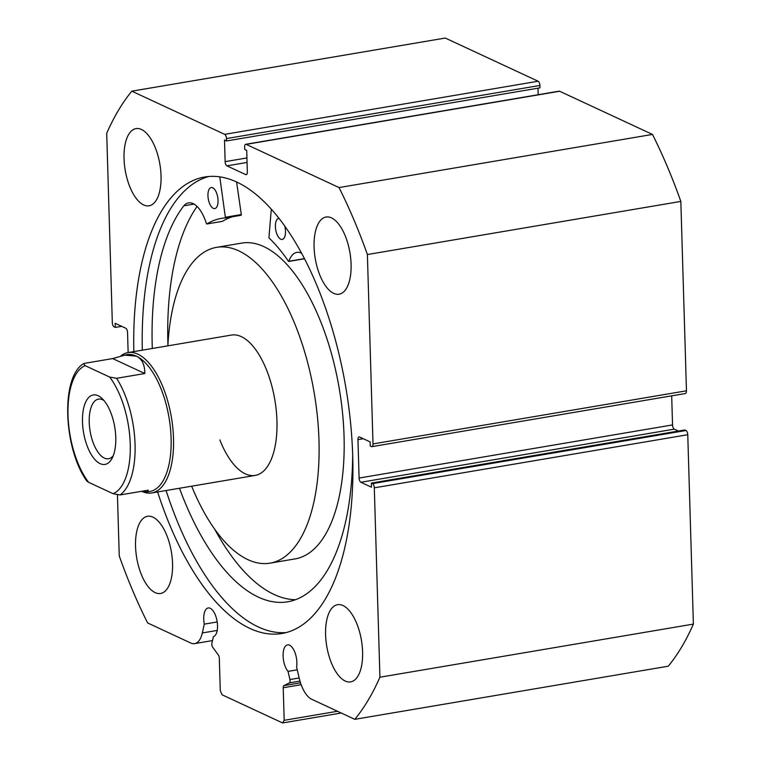 <?xml version="1.0" encoding="UTF-8"?>
<svg xmlns="http://www.w3.org/2000/svg" width="761" height="761" viewBox="0 0 761 761"><rect width="100%" height="100%" fill="white"/><g stroke="black" fill="none" stroke-linecap="round" stroke-linejoin="round"><path stroke-width="1.14" d="M100.138 463.649A35.234 15.829 -99.6 0 0 112.067 458.369A35.234 15.829 -99.6 0 0 101.888 398.326A35.234 15.829 -99.6 0 0 98.121 395.72A35.234 15.829 -99.6 0 0 82.483 421.936A35.234 15.829 -99.6 0 0 100.138 463.649M113.294 455.649A30.25 13.593 80.4 0 1 108.566 458.759A30.25 13.593 80.4 0 1 104.381 458.103A30.25 13.593 80.4 0 1 89.513 426.721A30.25 13.593 80.4 0 1 98.464 399.116A30.25 13.593 80.4 0 1 102.649 399.772A30.25 13.593 80.4 0 1 103.943 400.495M83.539 363.672C60.243 377.513 63.734 449.152 86.868 481.114L88.59 482.293A65.836 29.584 80.4 0 1 68.014 415.211A65.836 29.584 80.4 0 1 85.127 365.651L83.539 363.672L84.461 363.358L112.676 358.574L126.716 354.626A69.394 31.182 80.4 0 1 136.324 356.138A69.394 31.182 80.4 0 1 170.445 428.12A69.394 31.182 80.4 0 1 149.907 491.463L147.168 491.92L148.271 490.17L120.057 494.945A69.394 31.182 -99.6 0 0 135.058 444.405A69.394 31.182 -99.6 0 0 116.595 378.303L109.67 377.066A65.836 29.584 80.4 0 1 130.245 444.158A65.836 29.584 80.4 0 1 113.132 493.708L120.057 494.945M121.075 355.701A71.173 31.981 80.4 0 1 127.981 352.6A71.173 31.981 80.4 0 1 137.846 354.16A71.173 31.981 80.4 0 1 172.833 427.986A71.173 31.981 80.4 0 1 151.772 492.947A71.173 31.981 80.4 0 1 141.917 491.387A71.173 31.981 80.4 0 1 141.679 491.283M123.986 355.083L136.324 356.138C141.993 358.859 144.818 364.652 144.809 373.518L116.595 378.303M142.944 491.064L147.168 491.92M85.127 365.651L109.67 377.066M112.676 358.574L144.809 373.518M88.59 482.293L113.132 493.708M299.967 681.085L289.389 682.883A2.844 1.275 -99.6 0 0 290.084 680.753A2.844 1.275 -99.6 0 0 289.931 679.535L299.159 677.975M379.929 677.214L374.307 487.83A3.558 1.598 -99.6 0 0 372.529 483.615L685.984 430.498A3.558 1.598 80.4 0 1 687.763 434.712L693.385 624.096L379.929 677.214A352.314 158.298 -99.6 0 1 354.816 719.326L311.677 699.254A28.128 12.642 80.4 0 1 299.159 677.994L296.609 667.083A14.592 6.554 -99.6 0 0 296.885 662.46A14.592 6.554 -99.6 0 0 287.553 644.871A14.592 6.554 -99.6 0 0 283.092 656.049A14.592 6.554 -99.6 0 0 288.019 671.373L289.931 679.535M117.432 494.935L119.249 555.958A352.314 158.298 -99.6 0 0 147.605 622.936L190.745 643.007A28.128 12.642 -99.6 0 0 194.635 643.616A28.128 12.642 -99.6 0 0 202.331 632.952L204.29 624.134A14.592 6.554 80.4 0 1 203.729 619.131A14.592 6.554 80.4 0 1 208.191 607.953A14.592 6.554 80.4 0 1 217.522 625.552A14.592 6.554 80.4 0 1 213.375 636.653L211.91 643.245A2.844 1.275 -99.6 0 0 212.671 647.202L218.455 655.164A2.844 1.275 80.4 0 1 219.301 658.018L220.271 690.569L222.06 694.783L282.597 722.95L284.186 720.306L283.216 687.744A2.844 1.275 80.4 0 1 283.92 685.613L300.5 682.807M166.088 490.522A231.496 104.01 -99.6 0 0 286.193 632.572M157.622 491.958A231.496 104.01 -99.6 0 0 281.998 633.485A231.496 104.01 -99.6 0 0 352.724 456.134A231.496 104.01 -99.6 0 0 204.642 177.009A231.496 104.01 -99.6 0 0 133.841 351.611M161.037 175.81A39.144 17.589 -99.6 0 0 136 128.609A39.144 17.589 -99.6 0 0 124.043 158.602A39.144 17.589 -99.6 0 0 149.08 205.803A39.144 17.589 -99.6 0 0 161.037 175.81M351.087 264.219A39.144 17.589 -99.6 0 0 326.05 217.018A39.144 17.589 -99.6 0 0 314.084 247.002A39.144 17.589 -99.6 0 0 339.13 294.203A39.144 17.589 -99.6 0 0 351.087 264.219M172.547 563.492A39.144 17.589 -99.6 0 0 147.51 516.291A39.144 17.589 -99.6 0 0 135.544 546.274A39.144 17.589 -99.6 0 0 160.59 593.475A39.144 17.589 -99.6 0 0 172.547 563.492M362.597 651.892A39.144 17.589 -99.6 0 0 337.551 604.691A39.144 17.589 -99.6 0 0 325.594 634.684A39.144 17.589 -99.6 0 0 350.631 681.885A39.144 17.589 -99.6 0 0 362.597 651.892M289.389 682.883L283.92 685.613M360.876 482.265A3.558 1.598 80.4 0 1 359.097 478.051L672.543 424.923A3.558 1.598 -99.6 0 0 674.332 429.137L360.876 482.265L371.473 487.192L371.349 483.073L372.529 483.615M363.282 438.716L357.955 439.62L359.097 478.051M357.955 439.62A3.558 1.598 80.4 0 1 359.04 436.9A3.558 1.598 80.4 0 1 359.534 436.976L370.131 441.903L370.255 446.022L371.425 446.564A3.558 1.598 -99.6 0 0 371.92 446.65A3.558 1.598 -99.6 0 0 373.004 443.92L367.392 254.535A352.314 158.298 -99.6 0 0 339.025 187.558L246.193 144.371A3.558 1.598 -99.6 0 0 245.698 144.295A3.558 1.598 -99.6 0 0 244.614 147.016L244.681 149.422L246.697 150.355L247.344 171.976A3.558 1.598 80.4 0 1 246.25 174.697A3.558 1.598 80.4 0 1 245.765 174.621L246.697 174.459M247.059 162.445L226.921 165.86L245.765 174.621M226.921 165.86A3.558 1.598 80.4 0 1 225.142 161.646L246.925 157.955M226.445 138.569A3.558 1.598 -99.6 0 0 224.666 134.355L538.113 81.237A3.558 1.598 80.4 0 1 539.901 85.451L226.445 138.569L226.521 140.966L224.495 140.034L225.142 161.646M224.666 134.355L131.824 91.168A352.314 158.298 -99.6 0 0 106.702 133.28L112.324 322.654A3.558 1.598 -99.6 0 0 114.102 326.869L115.282 327.42L115.158 323.301L125.755 328.229A3.558 1.598 80.4 0 1 127.544 332.443L128.143 352.581M538.113 81.237L445.28 38.05L131.824 91.168M226.521 140.966L539.968 87.848L539.901 85.451M538.189 94.725L537.989 88.19M245.698 144.295L559.154 91.168A3.558 1.598 80.4 0 1 559.649 91.253L246.193 144.371M373.004 443.92L686.46 390.802L680.838 201.418A352.314 158.298 80.4 0 0 652.481 134.431L559.649 91.253M686.46 390.802A3.558 1.598 80.4 0 1 685.376 393.523L371.92 446.65M672.543 424.923L671.687 395.844M678.403 431.04L674.332 429.137M685.984 430.498L684.805 429.955L371.349 483.073M693.385 624.096A352.314 158.298 80.4 0 1 668.263 666.198L354.816 719.326M652.481 134.431L339.025 187.558M367.392 254.535L680.838 201.418M341.242 713.009L282.597 722.95M284.186 720.306L337.494 711.269M121.684 326.336L115.282 327.42M208.904 176.485A231.496 104.01 -99.6 0 0 142.307 350.174M204.29 624.134L217.199 621.946M288.019 671.373L297.247 669.813M219.834 439.906A71.173 31.981 -99.6 0 0 255.211 475.416A71.173 31.981 -99.6 0 0 269.67 378.588A71.173 31.981 -99.6 0 0 231.43 335.068L127.981 352.6M191.658 486.193A160.143 71.953 -99.6 0 0 270.079 563.14L295.154 558.888A160.143 71.953 -99.6 0 0 327.677 341.023A160.143 71.953 -99.6 0 0 241.637 243.111L216.562 247.354A160.143 71.953 -99.6 0 0 167.877 345.846M270.079 563.14A160.143 71.953 -99.6 0 0 302.602 345.275A160.143 71.953 -99.6 0 0 216.562 247.354M219.786 176.875L225.446 217.922A187.9 84.423 -99.6 0 0 221.327 218.397A187.9 84.423 -99.6 0 0 206.84 223.972L206.393 223.544A32.761 14.716 -99.6 0 0 188.595 202.883A32.761 14.716 -99.6 0 0 183.839 205.803A211.91 95.211 -99.6 0 0 152.257 347.054A211.91 95.211 -99.6 0 0 152.305 348.481M236.595 182.031L241.332 214.726L241.113 215.268L225.427 217.931L241.113 215.268M207.953 195.758A10.673 4.794 80.4 0 1 211.216 187.539A10.673 4.794 80.4 0 1 218.046 200.371A10.673 4.794 80.4 0 1 214.783 208.59A10.673 4.794 80.4 0 1 207.953 195.758M284.757 226.169A10.673 4.794 80.4 0 1 285.489 231.22A10.673 4.794 80.4 0 1 282.226 239.439A10.673 4.794 80.4 0 1 275.396 226.607A10.673 4.794 80.4 0 1 278.659 218.388A10.673 4.794 80.4 0 1 278.926 218.359M197.061 206.44A211.91 95.211 -99.6 0 0 167.924 344.4A211.91 95.211 -99.6 0 0 167.934 344.666M214.669 529.142A211.91 95.211 -99.6 0 0 295.496 599.716M179.472 488.258A211.91 95.211 -99.6 0 0 287.791 601.78A211.91 95.211 -99.6 0 0 352.695 455.316M301.48 253.147A32.761 14.716 -99.6 0 0 296.828 252.386A32.761 14.716 -99.6 0 0 288.866 261.261L288.438 261.289A187.9 84.423 -99.6 0 0 268.918 237.822L271.287 209.237M183.839 205.803L194.045 204.081M232.971 216.647A187.9 84.423 -99.6 0 0 222.507 221.318L222.393 221.337M687.763 434.712L374.307 487.83M301.156 684.7L283.216 687.744M202.331 632.952L217.208 630.431M225.646 217.208L241.313 214.554M288.866 261.261L304.381 258.635M206.84 223.972L222.507 221.318M255.211 475.416L151.772 492.947M194.635 643.616L212.5 640.591M288.695 261.451L304.371 258.797M206.783 223.991L222.45 221.337"/></g></svg>
